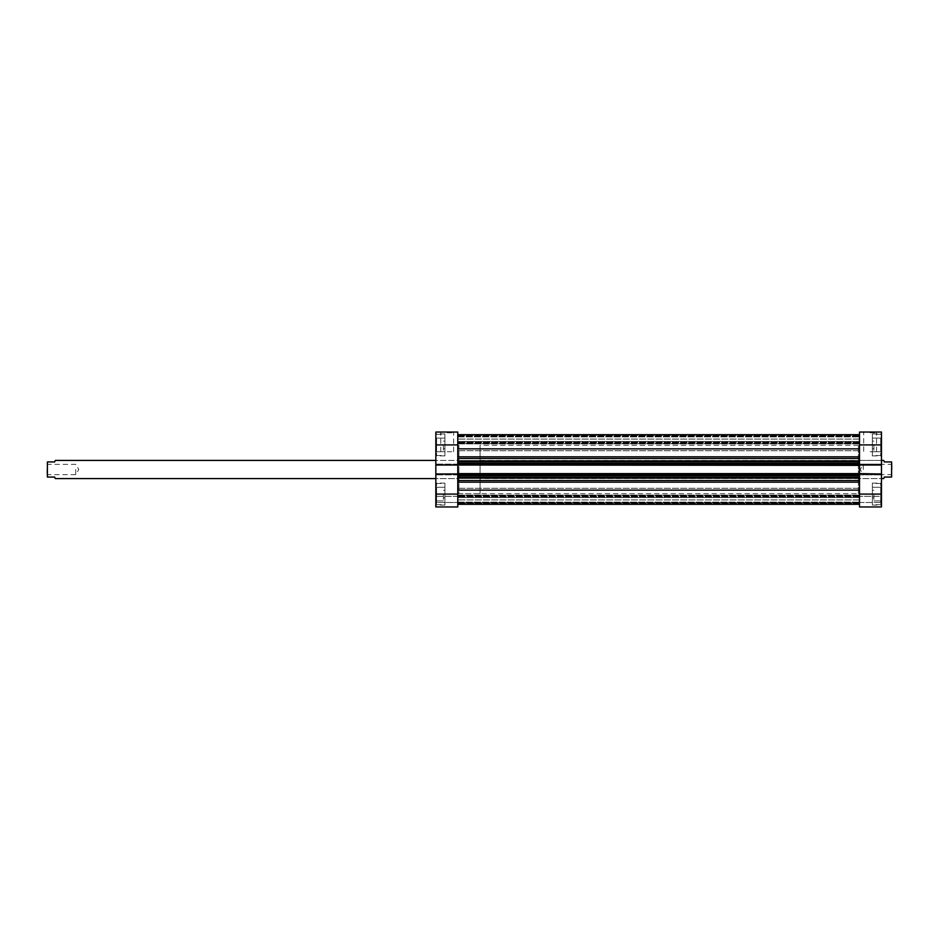 <?xml version="1.0" encoding="UTF-8"?>
<svg xmlns="http://www.w3.org/2000/svg" width="939" height="939" viewBox="0 0 939 939"><rect width="100%" height="100%" fill="white"/><g stroke="black" fill="none" stroke-linecap="round" stroke-linejoin="round"><path stroke-width="0.7" stroke-dasharray="4.7 3.52" d="M46.95 469.5L46.95 475.404L46.95 469.5M47.701 469.5L47.701 474.641L47.701 469.5M75.695 469.5L75.695 474.641L75.695 469.5M858.387 493.714L858.387 445.286L858.387 493.714L859.514 493.714L859.514 445.286L859.514 493.714L859.514 469.5L859.514 493.714L457.774 493.714L457.774 445.286L457.774 493.714L457.774 469.5L457.774 493.714L458.913 493.714L458.913 445.286L458.913 478.585L435.837 478.585L435.837 469.5L435.837 478.585L458.913 478.585L458.913 460.415L435.837 460.415L435.837 469.5L435.837 460.415L458.913 460.415L458.913 469.5L458.913 445.286L458.913 493.714L480.087 493.714L480.087 445.286L480.087 493.714M55.272 460.415L54.662 461.929L47.408 461.929L47.408 477.071L54.662 477.071L55.272 478.585M892.05 469.5L892.05 463.596L892.05 469.5M891.299 469.5L891.299 464.359L891.299 469.5M863.305 469.5L863.305 464.359L863.305 469.5M858.387 445.286L480.087 445.286M480.087 478.585L480.087 460.415L480.087 478.585L881.463 478.585L881.463 469.5L881.463 478.585L858.387 478.585M480.087 460.415L881.463 460.415L881.463 469.5L881.463 460.415L858.387 460.415M883.728 478.585L884.338 477.071L891.592 477.071L891.592 461.929L884.338 461.929L883.728 460.415M891.592 477.071L891.592 461.929M47.408 477.071L47.408 461.929M457.774 456.824L457.774 448.865L457.774 456.824L859.514 456.824L859.514 434.698L859.514 443.889L859.514 434.698L859.514 442.257L859.514 434.698L859.514 441.424L457.774 441.424L457.774 443.76L457.774 441.424L859.514 441.424L859.514 434.698L859.514 456.824M457.774 480.522L457.774 490.135L457.774 478.115L457.774 480.522L859.514 480.522L859.514 504.302L859.514 503.504L457.774 503.504L457.774 495.557L457.774 503.504L859.514 503.504L859.514 495.111L859.514 504.302L859.514 496.743L859.514 504.302L859.514 497.576L457.774 497.576L457.774 495.24L457.774 497.576L859.514 497.576L859.514 504.302L859.514 480.522M457.774 444.91L457.774 432.046L435.837 432.046L435.837 455.885L435.837 433.935L435.837 444.91L457.774 444.91L457.774 465.005L457.774 460.885L457.774 463.443L859.514 463.443L859.514 458.478L859.514 465.005L881.463 465.005L881.463 432.046M457.774 494.09L435.837 494.09L435.837 483.116L435.837 506.954L457.774 506.954L435.837 506.954L457.774 506.954L457.774 473.995L457.774 474.876L457.774 473.995L435.837 473.995L457.774 473.995L435.837 473.995L435.837 474.876L435.837 444.91M859.514 494.09L859.514 506.954L881.463 506.954L881.463 483.116L881.463 505.065L881.463 494.09L881.463 500.898L881.463 494.09L859.514 494.09L859.514 488.268L859.514 497.87L859.514 473.995L859.514 478.115L859.514 475.557L457.774 475.557L457.774 478.115L457.774 475.557M859.514 465.005L881.463 465.005L881.463 464.124L881.463 465.005L859.514 465.005L859.514 439.088L859.514 448.689L859.514 441.13L859.514 444.91L859.514 441.13L859.514 444.91L881.463 444.91M457.774 474.383L859.514 474.383L859.514 473.62L457.774 473.62L859.514 473.737L859.514 474.488L859.514 473.737L457.774 473.737L457.774 465.263L859.514 465.263L457.774 465.38L457.774 464.512L457.774 465.38L859.514 465.38L859.514 464.617L457.774 464.617L457.774 465.38L859.514 465.38L859.514 464.512L859.514 474.488L859.514 473.62L457.774 473.995M859.514 474.383L859.514 475.557M859.514 464.617L859.514 463.443M457.774 435.496L457.774 443.443L457.774 435.496L859.514 435.496L457.774 435.496M457.774 443.443L859.514 443.443L457.774 443.443M457.774 441.506L457.774 436.893L457.774 442.257L457.774 441.506L859.514 441.506L457.774 441.506M457.774 464.617L457.774 463.443M457.774 495.557L859.514 495.557L457.774 495.557M457.774 502.788L457.774 497.576L457.774 504.302L457.774 502.107L457.774 504.302L457.774 502.788L859.514 502.788L457.774 502.788M457.774 497.494L457.774 502.107L457.774 496.743L457.774 497.494L859.514 497.494L457.774 497.494M859.514 448.865L457.774 448.865M859.514 490.135L457.774 490.135M457.774 436.893L859.514 436.893L457.774 436.893M457.774 434.698L859.514 434.698L457.774 434.698M859.514 442.257L457.774 442.257L859.514 442.257M859.514 477.071L457.774 477.071M457.774 474.488L859.514 474.488L457.774 474.488M457.774 461.929L859.514 461.929M859.514 464.512L457.774 464.512L859.514 464.512M457.774 502.107L859.514 502.107L457.774 502.107M457.774 504.302L859.514 504.302M457.774 465.38L859.514 465.38M457.774 473.62L859.514 473.62M859.514 496.743L457.774 496.743L859.514 496.743M880.7 494.09L880.7 483.491L880.7 504.677L880.7 494.09L880.7 500.898L872.378 500.898L872.378 483.491L872.378 505.065L872.378 483.116L872.378 504.677L872.378 487.282L872.378 500.898L880.7 500.898L880.7 494.09L872.378 494.09L880.7 494.09L880.7 487.282L880.7 494.09M880.7 444.91L880.7 455.509L880.7 444.91L880.7 451.718L872.378 451.718L872.378 434.323L872.378 455.885L872.378 433.935L872.378 455.509L872.378 438.102L872.378 451.718L880.7 451.718L880.7 444.91L872.378 444.91L880.7 444.91L880.7 438.102L880.7 444.91M873.892 444.91L873.892 451.718L873.892 444.91M873.892 494.09L873.892 500.898L873.892 494.09M870.113 432.046L862.918 432.046L870.113 432.046M870.113 432.809L876.545 432.809L870.113 432.809M870.113 451.718L876.545 451.718L870.113 451.718M859.514 506.954L881.463 506.954L881.463 502.482L881.463 506.954L859.514 506.954L859.514 496.355L859.514 506.954M881.463 465.005L881.463 464.124L859.514 464.124L859.514 474.876L859.514 464.124L881.463 464.124L881.463 474.876L881.463 473.995L881.463 474.876L881.463 473.995L859.514 473.995L881.463 473.995L881.463 494.09M859.514 432.046L859.514 444.91M881.463 496.355L881.463 502.482L881.463 496.355L859.514 496.355L881.463 496.355M876.545 451.718L876.545 432.809L877.296 432.046L862.918 432.046L863.68 432.809L863.68 451.718M859.514 474.876L881.463 474.876L859.514 474.876M859.514 502.482L881.463 502.482L859.514 502.482M859.514 473.995L881.463 473.995M859.514 464.124L881.463 464.124L859.514 464.124M880.7 438.102L872.378 438.102L880.7 438.102M880.7 487.282L872.378 487.282L880.7 487.282M436.588 494.09L436.588 483.491L436.588 504.677L436.588 494.09L436.588 500.898L444.91 500.898L444.91 483.491L444.91 505.065L444.91 483.116L444.91 504.677L444.91 487.282L444.91 500.898L436.588 500.898L436.588 494.09L444.91 494.09L436.588 494.09L436.588 487.282L436.588 494.09M436.588 444.91L436.588 455.509L436.588 444.91L436.588 451.718L444.91 451.718L444.91 434.323L444.91 455.885L444.91 433.935L444.91 455.509L444.91 438.102L444.91 451.718L436.588 451.718L436.588 444.91L444.91 444.91L436.588 444.91L436.588 438.102L436.588 444.91M443.396 444.91L443.396 451.718L443.396 444.91M443.396 494.09L443.396 500.898L443.396 494.09M447.175 432.046L454.37 432.046L447.175 432.046M447.175 432.809L453.607 432.809L447.175 432.809M447.175 451.718L453.607 451.718L447.175 451.718M435.837 494.09L435.837 473.995M457.774 465.005L457.774 474.876L457.774 464.124L457.774 465.005L435.837 465.005M457.774 502.482L457.774 496.355L457.774 502.482L435.837 502.482L435.837 506.954L435.837 496.355L435.837 502.482L457.774 502.482M457.774 464.124L435.837 464.124L457.774 464.124M457.774 474.876L435.837 474.876L457.774 474.876M457.774 496.355L435.837 496.355L457.774 496.355M436.588 438.102L444.91 438.102L436.588 438.102M436.588 487.282L444.91 487.282L436.588 487.282M457.774 495.24L859.514 495.24L457.774 495.24M859.514 496.132L457.774 496.132L859.514 496.132M859.514 460.885L457.774 460.885M457.774 458.478L859.514 458.478M457.774 478.115L859.514 478.115M859.514 442.868L457.774 442.868L859.514 442.868M457.774 443.76L859.514 443.76L457.774 443.76M457.774 482.177L859.514 482.177M457.774 436.212L859.514 436.212L457.774 436.212M859.514 435.45L457.774 435.45L859.514 435.45M859.514 503.55L457.774 503.55L859.514 503.55M46.95 463.596L47.701 464.359L75.695 464.359L78.794 469.5L75.695 474.641L47.701 474.641L46.95 475.404M892.05 475.404L891.299 474.641L863.305 474.641L860.206 469.5L863.305 464.359L891.299 464.359L892.05 463.596M859.514 450.732L457.774 450.732L859.514 450.732M859.514 499.912L457.774 499.912L859.514 499.912M859.514 439.088L457.774 439.088L859.514 439.088M859.514 488.268L457.774 488.268L859.514 488.268M859.514 495.111L457.774 495.111L859.514 495.111M859.514 443.889L457.774 443.889L859.514 443.889M880.7 483.491L872.378 483.491M880.7 434.323L872.378 434.323M872.378 448.689L873.892 448.689M872.378 497.87L873.892 497.87M873.892 500.898L881.463 500.898M873.892 451.718L881.463 451.718M872.378 505.065L881.463 505.065M872.378 455.885L881.463 455.885M873.892 490.311L872.378 490.311M873.892 441.13L872.378 441.13M872.378 433.935L881.463 433.935M872.378 483.116L881.463 483.116M873.892 438.102L881.463 438.102M873.892 487.282L881.463 487.282M880.7 455.509L872.378 455.509M880.7 504.677L872.378 504.677M436.588 483.491L444.91 483.491M436.588 434.323L444.91 434.323M444.91 448.689L443.396 448.689M444.91 497.87L443.396 497.87M443.396 500.898L435.837 500.898M443.396 451.718L435.837 451.718M440.755 451.718L440.755 432.809L439.992 432.046M444.91 505.065L435.837 505.065M444.91 455.885L435.837 455.885M443.396 490.311L444.91 490.311M443.396 441.13L444.91 441.13M444.91 433.935L435.837 433.935M444.91 483.116L435.837 483.116M453.607 451.718L453.607 432.809L454.37 432.046M443.396 438.102L435.837 438.102M443.396 487.282L435.837 487.282M436.588 455.509L444.91 455.509M436.588 504.677L444.91 504.677"/><path stroke-width="1.41" d="M435.837 478.585L55.272 478.585L54.662 477.071L47.408 477.071L47.408 461.929L54.662 461.929L55.272 460.415L435.837 460.415M881.463 478.585L883.728 478.585L884.338 477.071L891.592 477.071L891.592 461.929L884.338 461.929L883.728 460.415L881.463 460.415M891.592 461.929L891.592 477.071M47.408 461.929L47.408 477.071M859.514 448.865L457.774 448.865M859.514 444.91L859.514 432.046L881.463 432.046L881.463 444.91L859.514 444.91L859.514 465.38L435.837 465.005L435.837 432.046L457.774 432.046L457.774 444.91L435.837 444.91M457.774 494.09L457.774 506.954L435.837 506.954L435.837 494.09L457.774 494.09L457.774 473.62L859.514 473.62L859.514 465.38M859.514 473.62L881.463 473.995L881.463 444.91M457.774 473.62L457.774 465.38M859.514 490.135L457.774 490.135M457.774 461.929L859.514 461.929M859.514 477.071L457.774 477.071M881.463 494.09L881.463 506.954L859.514 506.954L859.514 494.09L881.463 494.09L881.463 473.995M859.514 494.09L859.514 473.995M859.514 465.005L881.463 465.005M881.463 432.046L877.296 432.046M862.918 432.046L859.514 432.046M457.774 465.005L457.774 444.91M435.837 494.09L435.837 473.995L457.774 473.995M435.837 465.005L435.837 473.995M457.774 480.522L859.514 480.522M859.514 478.115L457.774 478.115M457.774 460.885L859.514 460.885M859.514 458.478L457.774 458.478M457.774 456.824L859.514 456.824M859.514 482.177L457.774 482.177M457.774 464.617L859.514 464.617M859.514 463.443L457.774 463.443M859.514 474.383L457.774 474.383M457.774 475.557L859.514 475.557M859.514 504.302L457.774 504.302M859.514 434.698L457.774 434.698L859.514 434.698"/></g></svg>

